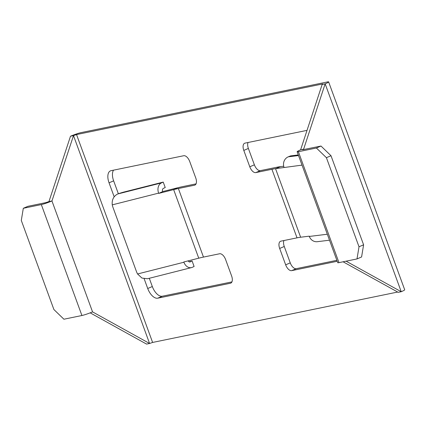 <?xml version="1.0" encoding="UTF-8"?>
<svg xmlns="http://www.w3.org/2000/svg" width="426" height="426" viewBox="0 0 426 426"><rect width="100%" height="100%" fill="white"/><g stroke="black" fill="none" stroke-linecap="round" stroke-linejoin="round"><path stroke-width="0.64" d="M302.029 165.118L275.542 168.664L300.628 237.229L309.223 236.169L309.324 236.446A8.174 7.583 -97 0 0 317.381 241.686L329.5 240.195M283.711 166.231L280.58 166.614L275.542 168.664A46.695 4.233 159.9 0 0 271.926 169.282L255.786 172.599A7.002 3.626 66.7 0 1 249.785 166.79L243.794 150.415A7.002 3.626 66.7 0 1 244.63 143.237A7.002 3.626 66.7 0 1 244.998 143.125L307.024 130.367M70.498 136.224L73.501 135.606L51.956 200.96L48.953 201.578L70.498 136.224A8.174 0.74 -20.1 0 1 81.126 132.598L327.381 81.952A8.174 0.74 159.9 0 1 328.627 81.904A8.174 0.74 159.9 0 1 325.16 83.847L322.157 84.465L300.612 149.819A8.174 0.74 -20.1 0 0 297.14 151.762A8.174 0.74 -20.1 0 0 298.392 151.715L338.984 262.64L357.004 258.933L359.012 246.782L363.602 244.812L361.589 256.963L357.004 258.933M280.58 166.614A52.531 4.761 159.9 0 0 276.517 167.311L260.377 170.629A7.002 3.626 66.7 0 1 254.375 164.819L248.379 148.445A7.002 3.626 66.7 0 1 248.065 142.492M336.865 260.318L296.256 268.673A7.002 3.626 66.7 0 1 290.255 262.863L284.259 246.484A7.002 3.626 66.7 0 1 283.94 240.536M189.847 261.969L192.11 261.026L194.107 266.484L192.307 267.31A8.174 6.113 -104.2 0 1 191.519 267.592L147.502 278.737L141.943 278.066L137.555 273.977A11.672 7.673 65.3 0 1 136.464 271.57L112.97 207.371A11.672 7.673 65.3 0 1 112.262 204.863L158.621 193.127L158.722 193.399L162.721 191.562L177.653 187.781A52.531 4.761 -20.1 0 1 182.972 186.551L196.051 183.862M113.545 170.16A11.672 6.039 -113.3 0 0 113.641 180.853L118.364 193.75M149.297 278.279L152.316 286.533A11.672 6.039 -113.3 0 0 162.317 296.219L231.925 281.9M326.412 157.695L316.411 148.014L320.996 146.038L331.002 155.724L326.412 157.695L359.012 246.782M316.411 148.014L298.392 151.715M331.002 155.724L363.602 244.812M320.996 146.038L302.625 149.76L303.616 149.201L325.16 83.847L401.228 291.719L346.104 261.175M328.627 81.904L404.7 289.776A8.174 0.74 159.9 0 1 401.228 291.719L398.225 292.337L343.1 261.793M338.984 262.64A8.174 0.74 159.9 0 1 337.733 262.688L297.14 151.762M76.542 134.568L152.609 342.44L149.574 343.478L73.501 135.606L76.542 134.568L322.791 83.922L322.157 84.465M152.609 342.44L397.687 292.039M337.216 261.276L291.666 270.643A7.002 3.626 66.7 0 1 285.665 264.834L279.669 248.459A7.002 3.626 66.7 0 1 280.51 241.281A7.002 3.626 66.7 0 1 280.878 241.164L297.018 237.846A46.695 4.233 -20.1 0 1 300.628 237.229M144.18 278.817L147.726 288.508A11.672 6.039 -113.3 0 0 157.726 298.189L230.402 283.242A7.002 3.626 -113.3 0 0 230.77 283.125A7.002 3.626 -113.3 0 0 231.611 275.952L225.615 259.572A7.002 3.626 -113.3 0 0 219.614 253.763L203.474 257.086A46.695 4.233 159.9 0 0 198.745 258.183L183.814 261.963L183.915 262.235A8.174 6.113 -104.2 0 0 191.519 267.592M158.722 193.399L173.654 189.618A46.695 4.233 -20.1 0 1 178.382 188.521L194.522 185.203A7.002 3.626 -113.3 0 0 194.89 185.086A7.002 3.626 -113.3 0 0 195.731 177.908L189.735 161.534A7.002 3.626 -113.3 0 0 183.739 155.724L111.064 170.672A11.672 6.039 -113.3 0 0 110.451 170.863A11.672 6.039 -113.3 0 0 109.051 182.823L114.163 196.785M300.612 149.819L303.616 149.201L303.754 149.585M284.03 167.333A8.174 7.583 -97 0 1 288.29 156.821L290.564 155.9L298.307 154.947M112.262 204.863C111.756 199.858 113.545 196.237 117.635 194A11.672 1.06 159.9 0 1 124.179 191.977L163.222 182.088L165.224 187.546L163.424 188.372A2.332 1.747 -104.2 0 0 162.62 191.29L162.721 191.562M81.92 315.512L63.905 319.218L53.9 309.532L21.3 220.444L23.313 208.293L41.327 204.586L81.92 315.512A8.174 0.74 -20.1 0 0 92.549 311.885L149.574 343.478L146.571 344.096L90.179 312.849M23.313 208.293L27.898 206.317L45.917 202.611L48.953 201.578M92.549 311.885L51.956 200.96A8.174 0.74 159.9 0 1 41.327 204.586M190.31 261.852A2.332 1.747 -104.2 0 1 190.087 261.931A2.332 1.747 -104.2 0 1 188.132 260.872M192.11 261.026L189.064 261.798M158.621 193.127A8.174 6.113 -104.2 0 1 161.422 182.914L163.222 182.088M327.322 234.231L309.324 236.446M271.926 169.282L297.018 237.846M178.382 188.521L203.474 257.086M243.794 150.415L248.379 148.445M249.785 166.79L254.375 164.819M255.786 172.599L260.377 170.629M279.669 248.459L284.259 246.484M285.665 264.834L290.255 262.863M291.666 270.643L296.256 268.673M298.53 155.559L288.29 156.821M137.555 273.977L183.915 262.235M177.653 187.781L173.654 189.618L198.745 258.183M157.726 298.189L162.317 296.219M147.726 288.508L152.316 286.533M109.051 182.823L113.641 180.853M194.522 185.203L195.23 184.9M230.402 283.242L231.105 282.939M117.635 194L161.422 182.914"/></g></svg>
